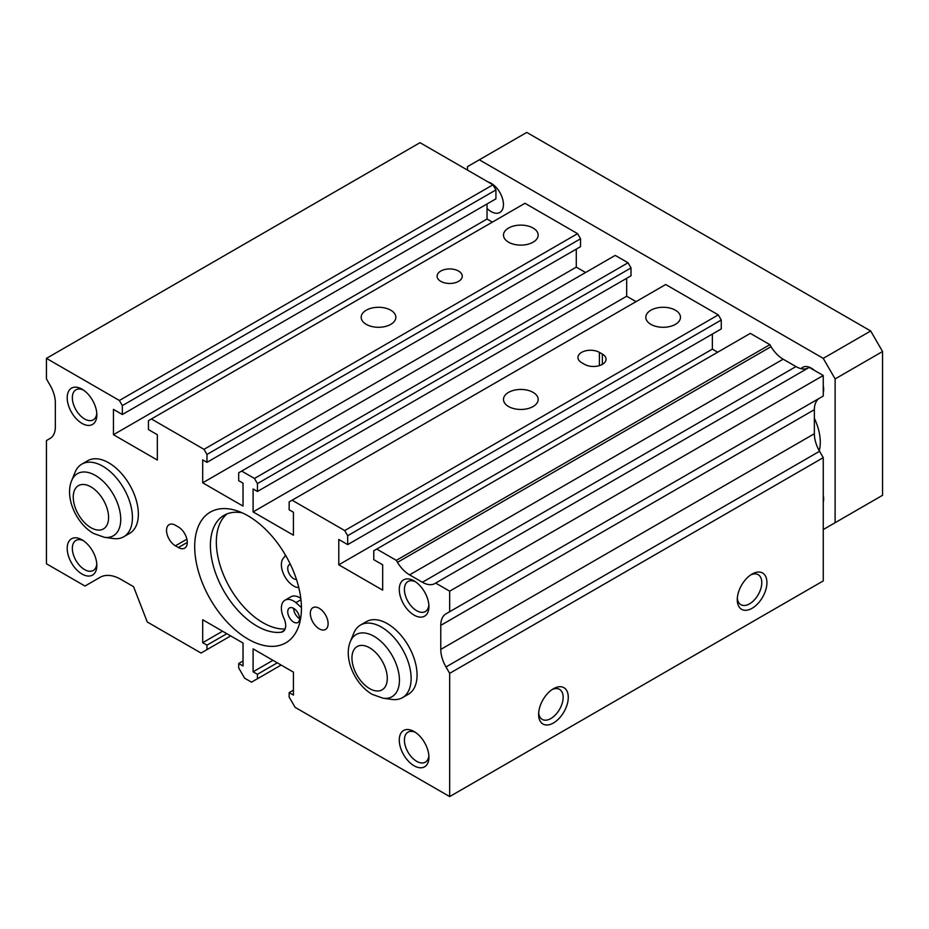 <?xml version="1.0" encoding="UTF-8"?>
<svg xmlns="http://www.w3.org/2000/svg" width="929" height="929" viewBox="0 0 929 929"><rect width="100%" height="100%" fill="white"/><g stroke="black" fill="none" stroke-linecap="round" stroke-linejoin="round"><path stroke-width="1.39" d="M300.787 598.404A17.361 10.022 60 0 0 299.591 597.637A17.361 10.022 60 0 0 290.916 596.778L284.982 600.204A17.361 10.022 60 0 0 283.821 618.04A13.25 7.653 60 0 1 282.939 631.65A13.25 7.653 60 0 1 281.197 632.219A65.831 38.008 60 0 1 256.961 626.088A65.831 38.008 60 0 1 213.949 568.083A65.831 38.008 60 0 1 224.04 515.328A65.831 38.008 60 0 1 242.214 512.843M285.11 628.979A65.831 38.008 60 0 1 262.884 622.662A65.831 38.008 60 0 1 220.73 567.364A65.831 38.008 60 0 1 227.14 513.853M293.669 608.39A8.384 4.842 60 0 1 299.138 615.776A8.384 4.842 60 0 1 297.861 622.5A8.384 4.842 60 0 1 293.669 622.082A8.384 4.842 60 0 1 288.187 614.696A8.384 4.842 60 0 1 289.465 607.972A8.384 4.842 60 0 1 293.669 608.39A8.384 4.842 60 0 0 299.591 618.668M296.467 579.475A8.384 4.842 60 0 1 293.669 578.674A8.384 4.842 60 0 1 288.187 571.289A8.384 4.842 60 0 1 289.465 564.565A8.384 4.842 60 0 1 290.324 564.24M284.982 600.204A17.361 10.022 60 0 1 293.669 601.063A17.361 10.022 60 0 1 295.933 602.619L301.426 607.612M300.95 599.728L295.933 602.619M285.354 554.927A13.25 7.653 60 0 1 283.821 557.667A17.361 10.022 60 0 0 283.252 573.321A17.361 10.022 60 0 0 295.933 587.07L298.824 587.778M675.406 310.205A17.337 10.01 0 0 0 656.513 308.045A17.337 10.01 0 0 0 645.818 317.288A17.337 10.01 0 0 0 650.892 324.36A17.337 10.01 0 0 0 669.786 326.532A17.337 10.01 0 0 0 680.481 317.288A17.337 10.01 0 0 0 675.406 310.205M533.095 392.375A17.337 10.01 0 0 0 514.202 390.203A17.337 10.01 0 0 0 503.495 399.447A17.337 10.01 0 0 0 508.581 406.53A17.337 10.01 0 0 0 527.463 408.702A17.337 10.01 0 0 0 538.17 399.447A17.337 10.01 0 0 0 533.095 392.375M390.772 310.205A17.337 10.01 0 0 0 371.89 308.045A17.337 10.01 0 0 0 361.184 317.288A17.337 10.01 0 0 0 366.258 324.36A17.337 10.01 0 0 0 385.152 326.532A17.337 10.01 0 0 0 395.847 317.288A17.337 10.01 0 0 0 390.772 310.205M533.095 228.046A17.337 10.01 0 0 0 514.202 225.875A17.337 10.01 0 0 0 503.495 235.118A17.337 10.01 0 0 0 508.581 242.202A17.337 10.01 0 0 0 527.463 244.362A17.337 10.01 0 0 0 538.17 235.118A17.337 10.01 0 0 0 533.095 228.046M248.066 515.85A75.47 43.57 -120 0 0 210.326 512.111A75.47 43.57 -120 0 0 198.76 572.589A75.47 43.57 -120 0 0 248.066 639.106A75.47 43.57 -120 0 0 285.795 642.833A75.47 43.57 -120 0 0 297.373 582.355A75.47 43.57 -120 0 0 248.066 515.85M383.12 698.225L392.061 699.444A41.933 24.212 -120 0 0 402.443 697.667L408.377 694.242A41.933 24.212 -120 0 0 414.81 660.647A41.933 24.212 -120 0 0 387.416 623.696A41.933 24.212 -120 0 0 366.444 621.617L360.522 625.043A41.933 24.212 -120 0 0 353.786 633.148L350.372 641.498C343.196 658.626 355.145 684.592 372.227 694.358L383.12 698.225A35.883 20.717 -120 0 0 399.017 674.721A35.883 20.717 -120 0 0 374.073 636.342A35.883 20.717 -120 0 0 350.372 641.498M104.42 537.322L113.361 538.541A41.933 24.212 -120 0 0 123.743 536.765L129.677 533.339A41.933 24.212 -120 0 0 136.11 499.732A41.933 24.212 -120 0 0 108.716 462.793A41.933 24.212 -120 0 0 87.744 460.714L81.822 464.14A41.933 24.212 -120 0 0 75.086 472.246L71.672 480.595C64.496 497.712 76.445 523.689 93.527 533.455L104.42 537.322A35.883 20.717 -120 0 0 120.317 513.818A35.883 20.717 -120 0 0 95.373 475.427A35.883 20.717 -120 0 0 71.672 480.595M415.437 581.751A17.337 10.01 -120 0 0 407.994 581.519A17.337 10.01 -120 0 0 405.346 595.408A17.337 10.01 -120 0 0 416.668 610.69A17.337 10.01 -120 0 0 425.331 611.549A17.337 10.01 -120 0 0 428.861 604.988M414.102 580.904A20.961 12.1 -120 0 0 399.273 589.462A20.961 12.1 -120 0 0 414.102 615.137A20.961 12.1 -120 0 0 428.919 606.579A20.961 12.1 -120 0 0 414.102 580.904L414.102 580.904M83.378 540.666A17.337 10.01 -120 0 0 75.934 540.446A17.337 10.01 -120 0 0 73.275 554.334A17.337 10.01 -120 0 0 84.597 569.605A17.337 10.01 -120 0 0 93.26 570.464A17.337 10.01 -120 0 0 96.79 563.903M82.031 539.819A20.961 12.1 -120 0 0 67.202 548.377A20.961 12.1 -120 0 0 82.031 574.052A20.961 12.1 -120 0 0 96.848 565.494A20.961 12.1 -120 0 0 82.031 539.819L82.031 539.819M83.378 390.029A17.337 10.01 -120 0 0 75.934 389.808A17.337 10.01 -120 0 0 73.275 403.697A17.337 10.01 -120 0 0 84.597 418.967A17.337 10.01 -120 0 0 93.26 419.827A17.337 10.01 -120 0 0 96.79 413.266M82.031 389.181A20.961 12.1 -120 0 0 67.202 397.74A20.961 12.1 -120 0 0 82.031 423.415A20.961 12.1 -120 0 0 96.848 414.857A20.961 12.1 -120 0 0 82.031 389.181L82.031 389.181M415.437 732.389A17.337 10.01 -120 0 0 407.994 732.157A17.337 10.01 -120 0 0 405.346 746.045A17.337 10.01 -120 0 0 416.668 761.327A17.337 10.01 -120 0 0 425.331 762.186A17.337 10.01 -120 0 0 428.861 755.625M414.102 731.541A20.961 12.1 -120 0 0 399.273 740.099A20.961 12.1 -120 0 0 414.102 765.775A20.961 12.1 -120 0 0 428.919 757.216A20.961 12.1 -120 0 0 414.102 731.541L414.102 731.541M319.216 608.286A12.576 7.258 -120 0 0 312.934 607.671A12.576 7.258 -120 0 0 311.006 617.75A12.576 7.258 -120 0 0 319.216 628.828A12.576 7.258 -120 0 0 325.51 629.456A12.576 7.258 -120 0 0 327.438 619.376A12.576 7.258 -120 0 0 319.216 608.286M458.566 271.071A12.576 7.258 0 0 0 444.863 269.491A12.576 7.258 0 0 0 437.094 276.203A12.576 7.258 0 0 0 440.776 281.336A12.576 7.258 0 0 0 454.49 282.915A12.576 7.258 0 0 0 462.259 276.203A12.576 7.258 0 0 0 458.566 271.071M737.336 598.137A17.337 10.01 120 0 0 740.866 604.698A17.337 10.01 120 0 0 749.529 603.838A17.337 10.01 120 0 0 760.851 588.568A17.337 10.01 120 0 0 758.192 574.679A17.337 10.01 120 0 0 750.748 574.9M752.095 574.052L752.095 574.052A20.961 12.1 120 0 0 737.266 599.728A20.961 12.1 120 0 0 752.095 608.286A20.961 12.1 120 0 0 766.924 582.611A20.961 12.1 120 0 0 752.095 574.052M538.681 712.833A17.337 10.01 120 0 0 542.211 719.394A17.337 10.01 120 0 0 550.874 718.535A17.337 10.01 120 0 0 562.208 703.253A17.337 10.01 120 0 0 559.548 689.364A17.337 10.01 120 0 0 552.105 689.585M553.452 688.737L553.452 688.737A20.961 12.1 120 0 0 538.623 714.424A20.961 12.1 120 0 0 553.452 722.983A20.961 12.1 120 0 0 568.269 697.296A20.961 12.1 120 0 0 553.452 688.737M581.612 362.647L584.573 364.365A12.576 7.258 0 0 0 598.288 365.933A12.576 7.258 0 0 0 606.056 359.221A12.576 7.258 0 0 0 602.364 354.088L599.402 352.381A12.576 7.258 0 0 0 585.7 350.802A12.576 7.258 0 0 0 577.931 357.514A12.576 7.258 0 0 0 581.612 362.647M178.391 547.518A12.576 7.258 -120 0 0 184.674 548.145A12.576 7.258 -120 0 0 186.601 538.065A12.576 7.258 -120 0 0 178.391 526.975L175.418 525.268A12.576 7.258 -120 0 0 169.136 524.641A12.576 7.258 -120 0 0 167.208 534.721A12.576 7.258 -120 0 0 175.418 545.811L178.391 547.518L187.286 542.385M819.564 398.158L445.99 613.837L449.671 611.712L449.671 591.169L435.655 583.075A25.153 14.527 -120 0 1 434.981 583.517A25.153 14.527 -120 0 1 422.393 582.262L409.584 574.877A25.153 14.527 -120 0 1 397.461 562.359L771.035 346.68L769.886 344.671L750.318 333.372L373.772 550.769L373.772 559.676L382.667 564.809L382.667 590.147L338.783 564.809L338.783 539.47L347.678 544.615L347.678 535.708L344.717 530.575L292.124 500.208L289.151 501.915L289.151 509.789L293.425 512.262L293.425 535.197L253.106 511.914L253.106 488.979L257.438 491.476L257.438 483.603L254.465 478.47L241.656 471.073L238.695 472.78L238.695 480.653L243.026 483.161L243.026 506.096L202.696 482.813L202.696 459.878L206.97 462.34L206.97 454.467L204.008 449.334L151.404 418.967L148.443 420.674L148.443 429.581L157.338 434.714L157.338 460.052L113.454 434.714L113.454 409.375L122.349 414.52L122.349 405.613L119.388 400.48L46.45 358.373L46.45 378.916L50.131 385.291A25.153 14.527 -120 0 1 55.345 402.826L55.345 426.887A25.153 14.527 -120 0 1 50.131 438.407L46.45 440.532L46.45 563.787L84.992 586.036L100.03 577.35A41.933 24.212 -120 0 1 120.991 579.429L133.567 586.687L147.258 621.989L201.036 653.041L206.97 649.615L206.97 645.156L202.696 642.694L202.696 619.759L243.026 643.042L243.026 665.977L238.695 663.48L238.695 667.928L244.629 678.193L251.504 682.165L257.438 678.751L257.438 674.291L253.106 671.795L253.106 648.86L293.425 672.143L293.425 695.078L289.151 692.616L289.151 697.064L295.085 707.329L449.671 796.583L449.671 673.339L445.99 666.952L819.564 451.273A25.153 14.527 -120 0 1 814.361 433.738L814.361 409.677A25.153 14.527 -120 0 1 819.564 398.158L445.99 613.837A25.153 14.527 -120 0 0 440.776 625.356L814.361 409.677M771.035 346.68A25.153 14.527 -120 0 0 783.17 359.186L795.979 366.583A25.153 14.527 -120 0 0 807.835 368.198M449.671 611.712L823.257 396.033L823.257 375.49L809.24 367.396L435.655 583.075M449.671 796.583L823.257 580.904L823.257 457.649L819.564 451.273M122.349 414.52L495.923 198.829L495.923 189.934L492.962 184.801L420.024 142.683L46.45 358.373M492.37 222.112L487.028 219.035L487.028 203.974M206.97 462.34L580.544 246.661L580.544 238.788L577.583 233.655L524.99 203.288L151.404 418.967M585.584 272.511L576.282 267.134L576.282 249.123M257.438 491.476L631.012 275.797L631.012 267.924L628.039 262.779L615.23 255.394L241.656 471.073M636.051 301.646L626.68 296.235L626.68 278.294M347.678 544.615L721.264 328.924L721.264 320.029L718.291 314.885L665.698 284.518L292.124 500.208M717.699 352.207L712.369 349.13L712.369 334.057M397.461 562.359L396.311 560.361L376.744 549.062M440.776 625.356L440.776 649.417A25.153 14.527 -120 0 0 445.99 666.952M396.311 560.361L769.886 344.671M449.671 591.169L823.257 375.49M449.671 673.339L823.257 457.649M289.151 692.616L293.425 690.142M253.106 671.795L272.963 660.322M257.438 674.291L277.295 662.83M257.438 678.751L281.15 665.048M238.695 663.48L243.026 660.972M202.696 642.694L222.565 631.232M206.97 645.156L226.839 633.694M206.97 649.615L230.694 635.912M119.388 400.48L492.962 184.801M122.349 405.613L495.923 189.934M113.454 434.714L487.028 219.035M204.008 449.334L577.583 233.655M206.97 454.467L580.544 238.788M202.696 482.813L576.282 267.134M254.465 478.47L628.039 262.779M257.438 483.603L631.012 267.924M253.106 511.914L626.68 296.235M344.717 530.575L718.291 314.885M347.678 535.708L721.264 320.029M338.783 564.809L712.369 349.13M801.123 368.674A17.337 10.01 60 0 1 802.726 367.327A17.337 10.01 60 0 1 811.389 368.186A17.337 10.01 60 0 1 814.489 370.427M488.085 181.979A17.337 10.01 60 0 1 491.186 183.315A17.337 10.01 60 0 1 502.508 198.585A17.337 10.01 60 0 1 499.848 212.474A17.337 10.01 60 0 1 491.186 211.615A17.337 10.01 60 0 1 487.028 208.386M819.239 450.681A41.933 24.212 -120 0 0 814.361 418.282M402.443 697.667A41.933 24.212 -120 0 0 408.876 664.061A41.933 24.212 -120 0 0 381.482 627.121A41.933 24.212 -120 0 0 360.522 625.043M123.743 536.765A41.933 24.212 -120 0 0 130.176 503.158A41.933 24.212 -120 0 0 102.782 466.207A41.933 24.212 -120 0 0 81.822 464.14M823.257 495.157A17.337 10.01 60 0 1 823.257 502.31M823.257 385.605A17.337 10.01 60 0 1 823.257 392.758M823.257 529.553L835.113 522.702L835.113 378.916L823.257 358.373L479.329 159.8L467.461 166.651L467.461 170.077M835.113 378.916L882.55 351.522L882.55 495.308L835.113 522.702M882.55 351.522L870.694 330.979L526.766 132.417L479.329 159.8M870.694 330.979L823.257 358.373M284.32 630.419L281.197 632.219M599.402 365.631L599.402 352.381M602.364 364.365L602.364 354.088M186.903 539.18L175.418 545.811M409.584 574.877L783.17 359.186M422.393 582.262L795.979 366.583M440.776 649.417L814.361 433.738M369.626 688.598A24.978 14.423 -120 0 0 387.288 678.402A24.978 14.423 -120 0 0 369.626 647.803A24.978 14.423 -120 0 0 351.952 657.999A24.978 14.423 -120 0 0 369.626 688.598M90.926 527.695A24.978 14.423 -120 0 0 108.588 517.499A24.978 14.423 -120 0 0 90.926 486.889A24.978 14.423 -120 0 0 73.252 497.096A24.978 14.423 -120 0 0 90.926 527.695"/></g></svg>
